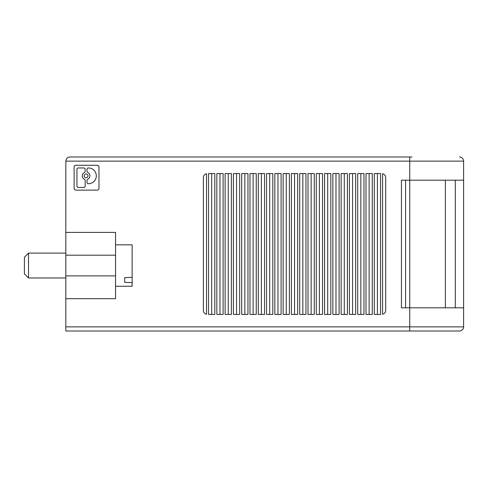 <?xml version="1.0" encoding="UTF-8"?>
<svg xmlns="http://www.w3.org/2000/svg" width="488" height="488" viewBox="0 0 488 488"><rect width="100%" height="100%" fill="white"/><g stroke="black" fill="none" stroke-linecap="round" stroke-linejoin="round"><path stroke-width="0.73" d="M445.367 180.194L445.367 307.806M65.831 275.897L115.552 275.897L115.552 255.194L65.831 255.194L65.831 298.693L115.552 298.693L115.552 275.897M124.672 280.197L124.672 277.66L132.126 277.318L132.126 282.589L124.672 282.351L124.672 280.197M459.458 331.01A4.142 4.142 0 0 0 463.6 326.868A4.142 4.142 0 0 1 459.458 331.01L65.831 331.01L65.831 298.693M65.831 255.194L65.831 232.398L115.552 232.398L115.552 255.194M409.737 331.01L409.737 326.868L463.6 326.868L463.6 180.194L409.737 180.194L409.737 307.806L401.447 307.806L401.447 180.194L409.737 180.194L409.737 161.131L65.831 161.131C66.087 158.618 67.466 157.24 69.979 156.99C67.466 157.24 66.087 158.618 65.831 161.131L65.831 232.398M349.426 173.563L349.426 314.437L355.685 314.437L355.685 173.563L349.426 173.563M352.556 314.437L352.556 173.563M132.126 282.589L132.126 286.261L115.552 286.261M297.68 173.563L291.421 173.563L291.421 314.437L297.68 314.437L297.68 173.563M345.742 156.99L339.483 156.99M412.037 156.99L69.979 156.99M455.316 180.194L455.316 307.806M463.6 180.194L463.6 161.131A4.142 4.142 0 0 0 459.458 156.99M463.6 307.806L409.737 307.806L409.737 326.868L65.831 326.868M317.023 156.99L314.626 156.99M339.111 314.437L332.853 314.437L332.853 173.563L339.111 173.563L339.111 314.437M335.982 314.437L335.982 173.563M24.4 257.261L28.542 253.113L24.4 257.261L24.4 273.835L28.542 277.977L65.831 277.977L28.542 277.977L28.542 253.113L65.831 253.113M256.243 173.563L249.99 173.563L249.99 314.437L256.243 314.437L256.243 173.563M115.552 244.83L132.126 244.83L132.126 277.318M294.551 173.563L294.551 314.437M330.827 314.437L330.827 173.563L324.569 173.563L324.569 314.437L330.827 314.437M347.401 314.437L347.401 173.563L341.142 173.563L341.142 314.437L347.401 314.437M214.811 314.437L214.811 173.563L208.553 173.563L208.553 314.437L214.811 314.437M380.548 314.437L380.548 173.563L374.29 173.563L374.29 314.437L380.548 314.437M247.959 314.437L247.959 173.563L241.7 173.563L241.7 314.437L247.959 314.437M289.39 314.437L289.39 173.563L283.131 173.563L283.131 314.437L289.39 314.437M75.866 165.273L97.234 165.273A1.745 1.745 0 0 1 98.979 167.024L98.979 188.386A1.745 1.745 0 0 1 97.234 190.137L75.866 190.137A1.745 1.745 0 0 1 74.121 188.386L74.121 167.024A1.745 1.745 0 0 1 75.866 165.273M231.385 314.437L231.385 173.563L225.127 173.563L225.127 314.437L231.385 314.437M272.816 314.437L272.816 173.563L266.564 173.563L266.564 314.437L272.816 314.437M314.254 314.437L314.254 173.563L307.995 173.563L307.995 314.437L314.254 314.437M363.975 314.437L363.975 173.563L357.716 173.563L357.716 314.437L363.975 314.437M316.279 173.563L316.279 314.437L322.537 314.437L322.537 173.563L316.279 173.563M385.703 310.295L385.703 177.705A4.142 4.142 0 0 0 382.574 173.691L382.574 314.309A4.142 4.142 0 0 0 385.703 310.295M233.416 173.563L233.416 314.437L239.669 314.437L239.669 173.563L233.416 173.563M216.843 173.563L216.843 314.437L223.095 314.437L223.095 173.563L216.843 173.563M366 173.563L366 314.437L372.259 314.437L372.259 173.563L366 173.563M299.705 173.563L299.705 314.437L305.964 314.437L305.964 173.563L299.705 173.563M203.392 177.705L203.392 310.295A4.142 4.142 0 0 0 206.522 314.309L206.522 173.691A4.142 4.142 0 0 0 203.392 177.705M274.848 173.563L274.848 314.437L281.106 314.437L281.106 173.563L274.848 173.563M258.274 173.563L258.274 314.437L264.533 314.437L264.533 173.563L258.274 173.563M327.698 314.437L327.698 173.563M344.272 314.437L344.272 173.563M211.682 314.437L211.682 173.563M377.419 173.563L377.419 314.437M244.83 173.563L244.83 314.437M286.261 173.563L286.261 314.437M78.263 167.97A1.311 1.311 0 0 0 76.951 169.281L76.951 186.135A1.311 1.311 0 0 0 78.263 187.441L83.869 187.441A1.311 1.311 0 0 0 85.18 186.135L85.18 180.432A1.311 1.311 0 0 0 84.442 179.255A3.782 3.782 0 0 1 84.442 172.447A1.311 1.311 0 0 0 85.18 171.27L85.18 169.281A1.311 1.311 0 0 0 83.869 167.97L78.263 167.97M84.204 175.851A1.891 1.891 0 0 0 86.095 177.742A1.891 1.891 0 0 0 87.986 175.851A1.891 1.891 0 0 0 86.095 173.96A1.891 1.891 0 0 0 84.204 175.851M88.316 183.732L88.426 183.732A7.881 7.881 0 0 0 96.307 175.851A7.881 7.881 0 0 0 88.426 167.97L88.316 167.97A1.311 1.311 0 0 0 87.01 169.281L87.01 171.27A1.311 1.311 0 0 0 87.748 172.447A3.782 3.782 0 0 1 87.748 179.255A1.311 1.311 0 0 0 87.01 180.432L87.01 182.421A1.311 1.311 0 0 0 88.316 183.732M228.256 314.437L228.256 173.563M269.687 173.563L269.687 314.437M311.124 173.563L311.124 314.437M360.845 314.437L360.845 173.563M319.408 173.563L319.408 314.437M236.54 314.437L236.54 173.563M219.966 314.437L219.966 173.563M369.129 314.437L369.129 173.563M302.834 314.437L302.834 173.563M277.977 173.563L277.977 314.437M261.403 314.437L261.403 173.563M253.113 173.563L253.113 314.437M463.6 161.131L409.737 161.131L409.737 156.99M405.595 180.194L405.595 307.806M24.4 273.835L28.542 277.977"/></g></svg>
